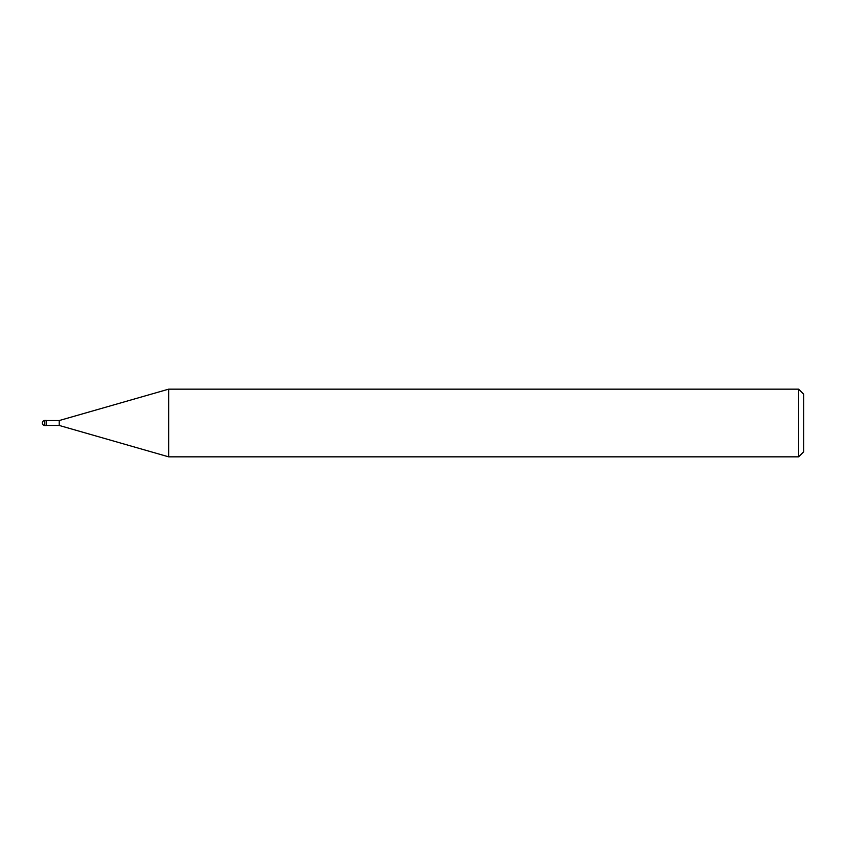 <?xml version="1.0" encoding="UTF-8"?>
<svg xmlns="http://www.w3.org/2000/svg" width="846" height="846" viewBox="0 0 846 846"><rect width="100%" height="100%" fill="white"/><g stroke="black" fill="none" stroke-linecap="round" stroke-linejoin="round"><path stroke-width="1.27" d="M798.624 456.84L798.624 389.16L803.7 394.236L803.7 451.764L798.624 456.84L168.671 456.84L59.22 425.453L46.361 425.453M59.22 425.453L59.22 420.547L168.671 389.16L798.624 389.16M46.361 420.547L59.22 420.547M168.671 456.84L168.671 389.16M44.838 420.462A2.538 2.538 0 0 0 42.3 423A2.538 2.538 0 0 0 44.838 425.538L44.838 420.462L46.361 420.462L46.361 425.538L44.838 425.538"/></g></svg>
